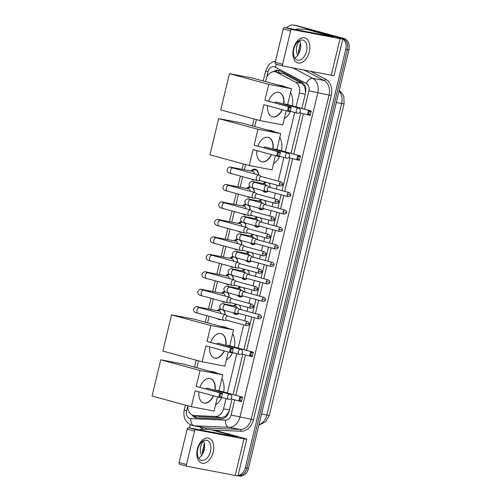 <?xml version="1.0" encoding="UTF-8"?>
<svg xmlns="http://www.w3.org/2000/svg" width="501" height="501" viewBox="0 0 501 501"><rect width="100%" height="100%" fill="white"/><g stroke="black" fill="none" stroke-linecap="round" stroke-linejoin="round"><path stroke-width="0.75" d="M239.278 305.103A5.192 4.064 100.8 0 1 240.668 309.58M238.714 313.463A5.192 4.064 100.8 0 1 235.633 314.396A5.192 4.064 100.8 0 1 235.389 314.34A5.192 4.064 100.8 0 1 233.347 312.799M243.473 287.643A5.192 4.064 100.8 0 1 244.864 292.127M242.904 296.003A5.192 4.064 100.8 0 1 239.822 296.936A5.192 4.064 100.8 0 1 239.584 296.88A5.192 4.064 100.8 0 1 237.543 295.339M247.663 270.183A5.192 4.064 100.8 0 1 249.053 274.667M247.093 278.55A5.192 4.064 100.8 0 1 244.018 279.477A5.192 4.064 100.8 0 1 243.774 279.42A5.192 4.064 100.8 0 1 241.732 277.886M251.853 252.723A5.192 4.064 100.8 0 1 253.243 257.207M251.289 261.09A5.192 4.064 100.8 0 1 248.208 262.023A5.192 4.064 100.8 0 1 247.964 261.967A5.192 4.064 100.8 0 1 245.922 260.426M256.049 235.27A5.192 4.064 100.8 0 1 257.433 239.747M255.479 243.63A5.192 4.064 100.8 0 1 252.398 244.563A5.192 4.064 100.8 0 1 252.16 244.507A5.192 4.064 100.8 0 1 250.112 242.966M260.238 217.81A5.192 4.064 100.8 0 1 261.628 222.294M259.668 226.17A5.192 4.064 100.8 0 1 256.593 227.103A5.192 4.064 100.8 0 1 256.349 227.047A5.192 4.064 100.8 0 1 254.308 225.513M264.428 200.35A5.192 4.064 100.8 0 1 265.818 204.834M263.858 208.717A5.192 4.064 100.8 0 1 260.783 209.643A5.192 4.064 100.8 0 1 260.539 209.587A5.192 4.064 100.8 0 1 258.497 208.053M268.617 182.896A5.192 4.064 100.8 0 1 270.008 187.374M268.054 191.257A5.192 4.064 100.8 0 1 264.973 192.19A5.192 4.064 100.8 0 1 264.728 192.133A5.192 4.064 100.8 0 1 262.687 190.593M223.803 310.2A5.517 4.327 100.8 0 1 224.88 314.572M221.091 319.594A5.517 4.327 100.8 0 1 219.532 319.657A5.517 4.327 100.8 0 1 219.275 319.594A5.517 4.327 100.8 0 1 217.678 318.661M227.993 292.747A5.517 4.327 100.8 0 1 229.076 297.112M225.287 302.134A5.517 4.327 100.8 0 1 223.722 302.197A5.517 4.327 100.8 0 1 223.465 302.134A5.517 4.327 100.8 0 1 221.868 301.201M232.188 275.287A5.517 4.327 100.8 0 1 233.266 279.658M229.477 284.674A5.517 4.327 100.8 0 1 227.911 284.737A5.517 4.327 100.8 0 1 227.654 284.681A5.517 4.327 100.8 0 1 226.057 283.748M236.378 257.827A5.517 4.327 100.8 0 1 237.455 262.198M233.666 267.215A5.517 4.327 100.8 0 1 232.101 267.277A5.517 4.327 100.8 0 1 231.844 267.221A5.517 4.327 100.8 0 1 230.247 266.288M240.568 240.374A5.517 4.327 100.8 0 1 241.645 244.738M237.856 249.761A5.517 4.327 100.8 0 1 236.297 249.824A5.517 4.327 100.8 0 1 236.04 249.761A5.517 4.327 100.8 0 1 234.443 248.828M244.757 222.914A5.517 4.327 100.8 0 1 245.841 227.279M242.052 232.301A5.517 4.327 100.8 0 1 240.486 232.364A5.517 4.327 100.8 0 1 240.23 232.307A5.517 4.327 100.8 0 1 238.633 231.368M248.953 205.454A5.517 4.327 100.8 0 1 250.03 209.825M246.241 214.841A5.517 4.327 100.8 0 1 244.676 214.904A5.517 4.327 100.8 0 1 244.419 214.848A5.517 4.327 100.8 0 1 242.822 213.914M253.143 187.994A5.517 4.327 100.8 0 1 254.22 192.365M250.431 197.381A5.517 4.327 100.8 0 1 248.872 197.45A5.517 4.327 100.8 0 1 248.609 197.388A5.517 4.327 100.8 0 1 247.018 196.455M251.026 171.016A5.517 4.327 100.8 0 1 255.122 169.144A5.517 4.327 100.8 0 1 255.378 169.2A5.517 4.327 100.8 0 1 258.416 174.905M254.627 179.928A5.517 4.327 100.8 0 1 253.061 179.991A5.517 4.327 100.8 0 1 252.805 179.928A5.517 4.327 100.8 0 1 251.208 178.995M305.572 92.704L304.846 86.898L301.934 83.379L283.359 73.591L275.231 71.775A9.732 7.628 -79.2 0 0 266.05 79.327L265.499 81.607M296.053 106.87L299.354 93.123A9.732 7.628 -79.2 0 0 295.502 82.158L276.928 72.369A9.732 7.628 -79.2 0 0 275.682 71.881A9.732 7.628 -79.2 0 0 275.231 71.775M187.825 405.772A9.732 7.628 -79.2 0 0 193.674 415.461L200.97 416.782L221.68 417.684L225.801 416.131L229.07 411.384M196.906 417.878A9.732 7.628 100.8 0 1 193.655 415.461A9.732 7.628 -79.2 0 0 194.532 415.561L215.248 416.463A9.732 7.628 -79.2 0 0 223.565 408.803L226.014 398.614M227.36 393.003L236.804 353.675M238.15 348.07L243.711 324.905M244.695 320.803L245.991 315.398M246.974 311.296L247.901 307.445M248.884 303.343L250.181 297.945M251.17 293.843L252.091 289.985M253.08 285.883L254.376 280.485M255.36 276.383L256.287 272.531M257.27 268.43L258.566 263.025M259.549 258.923L260.476 255.072M261.459 250.97L262.756 245.565M263.745 241.463L264.666 237.612M265.649 233.51L266.952 228.112M267.935 224.01L268.855 220.152M269.845 216.056L271.141 210.652M272.124 206.55L273.051 202.698M274.034 198.596L275.331 193.192M276.314 189.09L277.241 185.238M278.224 181.137L283.923 157.414M285.269 151.809L294.707 112.474M256.38 119.595L254.715 126.54M245.59 164.535L244.338 169.745M242.678 176.678L240.148 187.199M238.482 194.131L235.958 204.659M234.293 211.591L231.769 222.118M230.103 229.051L227.573 239.578M225.913 246.511L223.383 257.032M221.718 263.964L219.194 274.492M217.528 281.424L215.004 291.951M213.338 298.884L210.808 309.411M209.149 316.344L207.596 322.801M198.471 360.795L196.805 367.74M263.182 183.598A5.192 4.064 100.8 0 1 265.486 182.038M258.992 201.051A5.192 4.064 100.8 0 1 261.29 199.498M254.802 218.511A5.192 4.064 100.8 0 1 257.101 216.958M250.606 235.971A5.192 4.064 100.8 0 1 252.911 234.412M246.417 253.425A5.192 4.064 100.8 0 1 248.715 251.871M242.227 270.884A5.192 4.064 100.8 0 1 244.526 269.331M238.038 288.344A5.192 4.064 100.8 0 1 240.336 286.791M233.842 305.804A5.192 4.064 100.8 0 1 236.146 304.245M246.836 188.47A5.517 4.327 100.8 0 1 249.811 186.572M242.647 205.93A5.517 4.327 100.8 0 1 245.622 204.032M238.451 223.39A5.517 4.327 100.8 0 1 241.432 221.492M234.261 240.843A5.517 4.327 100.8 0 1 237.236 238.952M230.072 258.303A5.517 4.327 100.8 0 1 233.046 256.406M225.882 275.763A5.517 4.327 100.8 0 1 228.857 273.865M221.686 293.223A5.517 4.327 100.8 0 1 224.661 291.325M217.497 310.676A5.517 4.327 100.8 0 1 220.471 308.779M286.704 27.918A9.732 7.628 100.8 0 1 293.58 25.05A9.732 7.628 100.8 0 1 294.037 25.156L340.686 37.844A9.732 7.628 100.8 0 1 345.784 49.305L245.315 467.796L246.899 468.097A9.732 7.628 100.8 0 1 238.019 475.7A9.732 7.628 100.8 0 0 246.899 468.097L347.368 49.605L246.899 468.097L248.477 468.397A9.732 7.628 100.8 0 1 239.296 475.95L238.013 475.706M340.686 37.844L342.271 38.145A9.732 7.628 100.8 0 1 347.368 49.605A9.732 7.628 100.8 0 0 342.271 38.145L295.621 25.457L343.855 38.445A9.732 7.628 100.8 0 1 348.953 49.906L248.477 468.397M293.58 25.05L295.164 25.351A9.732 7.628 100.8 0 1 295.621 25.457A9.732 7.628 100.8 0 0 295.164 25.351L296.749 25.651A9.732 7.628 100.8 0 1 297.199 25.758L343.855 38.445M301.802 108.435L305.478 93.123A9.732 7.628 -79.2 0 0 301.627 82.158L280.266 70.904A9.732 7.628 -79.2 0 0 279.019 70.409A9.732 7.628 -79.2 0 0 278.562 70.303A9.732 7.628 -79.2 0 0 273.177 71.737M275.149 71.756A9.732 7.628 100.8 0 1 279.345 70.509M189.491 427.917L190.255 424.742M245.315 467.796A9.732 7.628 100.8 0 1 238.088 475.399M191.802 414.765A9.732 7.628 -79.2 0 0 196.104 417.784A9.732 7.628 -79.2 0 0 196.962 417.884L220.778 418.917A9.732 7.628 -79.2 0 0 229.101 411.258L232.001 399.184M233.109 394.569L242.785 354.251M243.893 349.629L251.74 316.964M252.723 312.862L255.93 299.504M256.913 295.402L260.119 282.044M261.109 277.949L264.315 264.591M265.298 260.489L268.505 247.131M269.488 243.029L272.694 229.671M273.678 225.569L276.884 212.217M277.873 208.115L281.08 194.757M282.063 190.656L289.904 157.984M291.012 153.369L300.694 113.051M297.675 55.335A11.354 8.893 100.8 0 1 299.56 40.763M300.431 42.992L298.371 53.375L298.59 53.976M300.45 43.073L298.383 52.029L298.759 53.676M293.442 48.916A12.97 8.041 -74.8 0 1 304.383 37.813A12.97 8.041 -74.8 0 1 309.274 51.922A12.97 8.041 -74.8 0 1 298.333 63.026A12.97 8.041 -74.8 0 1 293.442 48.916M306.556 51.315A10.377 6.432 105.2 0 0 302.948 40.099A10.377 6.432 105.2 0 0 293.887 48.91A10.377 6.432 105.2 0 0 297.5 60.126A10.377 6.432 105.2 0 0 306.556 51.315M299.46 40.6A10.377 6.432 -74.8 0 1 300.324 49.618A10.377 6.432 -74.8 0 1 294.751 57.922M312.33 30.48A1.622 1.271 100.8 0 1 312.405 30.492A1.622 1.271 100.8 0 1 312.48 30.511L338.156 37.494A12.97 0.495 -166.5 0 1 342.853 39.015A12.97 0.495 -166.5 0 1 340.06 38.658L291.97 29.528A1.622 1.008 105.2 0 0 290.605 30.912L283.234 28.908A1.622 1.008 -74.8 0 1 284.606 27.524L333.397 36.748L306.543 29.384A1.622 1.271 -79.2 0 0 306.468 29.365A1.622 1.271 -79.2 0 0 306.324 29.346L297.149 28.952A1.622 1.271 -79.2 0 0 295.985 29.684M342.853 39.015L334.079 75.57A12.97 0.495 -166.5 0 1 331.286 75.219L283.197 66.082A1.622 1.008 105.2 0 1 283.146 66.069A1.622 1.008 105.2 0 1 282.583 64.316L290.605 30.912M283.103 66.057L275.826 64.078A1.622 1.008 -74.8 0 1 275.782 64.065A1.622 1.008 -74.8 0 1 275.218 62.312L283.234 28.908M201.596 455.547A11.354 8.893 100.8 0 1 203.475 440.974M204.352 443.203L202.504 454.188M204.37 443.291L202.298 452.246L202.673 453.887M277.297 84.813L281.95 85.696A17.836 13.978 100.8 0 1 282.783 85.89A17.836 13.978 100.8 0 1 285.539 87.055M290.58 92.472A17.836 13.978 100.8 0 1 292.346 105.861M290.549 111.341A17.836 13.978 100.8 0 1 284.267 118.762M282.257 109.681A12.65 7.841 -74.8 0 1 272.438 116.839A12.65 7.841 -74.8 0 1 267.603 105.698M263.852 104.678L287.424 111.09L288.482 106.675L264.91 100.263L268.73 84.35L229.445 73.666L220.747 109.901L260.032 120.591L263.852 104.678M288.463 110.665L290.323 111.022L290.073 111.591L287.424 111.09L288.463 110.665L289.215 107.515L288.482 106.675L291.131 107.183L264.91 100.263M268.668 101.07A12.65 7.841 -74.8 0 1 279.082 92.428A12.65 7.841 -74.8 0 1 283.848 104.145M260.032 120.591L282.789 124.912L286.19 110.752M268.73 84.35L291.488 88.677L287.668 104.59L285.019 104.083L284.931 104.44M291.488 88.677L252.203 77.987L229.445 73.666M289.215 107.515L291.081 107.872L291.131 107.183M290.323 111.022L291.081 107.872M287.668 104.59L311.24 111.003L310.182 115.412L299.435 112.706M285.019 104.083L311.24 111.003M310.432 114.842L308.566 114.485L307.533 114.911L308.591 110.496L309.324 111.335L308.566 114.485M311.184 111.692L309.324 111.335M297.256 113.163A2.593 1.609 -74.8 0 1 297.181 113.145A2.593 1.609 -74.8 0 1 296.279 110.345A2.593 1.609 -74.8 0 1 298.464 108.122A2.593 1.609 -74.8 0 1 298.54 108.141L276.195 102.06A2.593 1.609 105.2 0 0 276.12 102.047A2.593 1.609 105.2 0 0 274.698 102.711M282.007 109.619A12.65 7.841 -74.8 0 1 272.563 116.858A12.65 7.841 -74.8 0 1 272.319 116.802M278.957 92.397A12.65 7.841 -74.8 0 1 283.604 104.076M266.507 129.753L271.16 130.636A17.836 13.978 100.8 0 1 271.993 130.824A17.836 13.978 100.8 0 1 274.755 131.995M279.79 137.406A17.836 13.978 100.8 0 1 281.562 150.801M279.758 156.281A17.836 13.978 100.8 0 1 273.477 163.695M271.467 154.621A12.65 7.841 -74.8 0 1 261.654 161.773A12.65 7.841 -74.8 0 1 256.813 150.632M253.061 149.611L276.633 156.024L277.692 151.615L254.12 145.202L257.94 129.289L218.655 118.599L209.957 154.84L249.241 165.53L253.061 149.611M277.673 155.604L279.533 155.961L279.289 156.531L276.633 156.024L277.673 155.604L278.431 152.454L277.692 151.615L280.347 152.116L254.12 145.202M257.877 146.004A12.65 7.841 -74.8 0 1 268.292 137.368A12.65 7.841 -74.8 0 1 273.058 149.079M249.241 165.53L271.999 169.852L275.4 155.692M257.94 129.289L280.704 133.61L276.884 149.523L274.229 149.022L274.147 149.373M280.704 133.61L241.413 122.927L218.655 118.599M278.431 152.454L280.291 152.805L280.347 152.116M279.533 155.961L280.291 152.805M276.884 149.523L300.456 155.936L299.391 160.351L288.645 157.646M274.229 149.022L300.456 155.936M299.642 159.775L297.782 159.424L296.742 159.844L297.801 155.435L298.54 156.274L297.782 159.424M300.4 156.625L298.54 156.274M286.466 158.103A2.593 1.609 -74.8 0 1 286.39 158.084A2.593 1.609 -74.8 0 1 285.489 155.279A2.593 1.609 -74.8 0 1 287.674 153.062A2.593 1.609 -74.8 0 1 287.749 153.081L265.405 147A2.593 1.609 105.2 0 0 265.33 146.981A2.593 1.609 105.2 0 0 263.908 147.645M271.223 154.552A12.65 7.841 -74.8 0 1 261.779 161.792A12.65 7.841 -74.8 0 1 261.528 161.742M268.167 137.33A12.65 7.841 -74.8 0 1 272.813 149.016M219.388 326.013L224.041 326.896A17.836 13.978 100.8 0 1 224.874 327.09A17.836 13.978 100.8 0 1 227.636 328.255M232.671 333.672A17.836 13.978 100.8 0 1 234.443 347.061M232.639 352.541A17.836 13.978 100.8 0 1 226.358 359.962M224.348 350.882A12.65 7.841 -74.8 0 1 214.534 358.033A12.65 7.841 -74.8 0 1 209.694 346.899M205.942 345.878L229.514 352.291L230.573 347.876L207.001 341.463L210.827 325.55L171.536 314.86L162.838 351.101L202.122 361.791L205.942 345.878M230.554 351.865L232.414 352.222L232.17 352.792L229.514 352.291L230.554 351.865L231.312 348.715L230.573 347.876L233.228 348.383L207.001 341.463M210.758 342.271A12.65 7.841 -74.8 0 1 221.173 333.628A12.65 7.841 -74.8 0 1 225.938 345.346M202.122 361.791L224.886 366.112L228.281 351.952M210.827 325.55L233.585 329.871L229.765 345.79L227.11 345.283L227.028 345.64M233.585 329.871L194.3 319.187L171.536 314.86M231.312 348.715L233.172 349.072L233.228 348.383M232.414 352.222L233.172 349.072M229.765 345.79L253.337 352.197L252.279 356.612L241.526 353.906M227.11 345.283L253.337 352.197M252.523 356.042L250.663 355.685L249.623 356.111L250.682 351.696L251.421 352.535L250.663 355.685M253.281 352.886L251.421 352.535M239.346 354.364A2.593 1.609 -74.8 0 1 239.271 354.345A2.593 1.609 -74.8 0 1 238.37 351.545A2.593 1.609 -74.8 0 1 240.555 349.322A2.593 1.609 -74.8 0 1 240.63 349.341L218.292 343.26A2.593 1.609 105.2 0 0 218.211 343.241A2.593 1.609 105.2 0 0 216.789 343.911M224.104 350.813A12.65 7.841 -74.8 0 1 214.66 358.052A12.65 7.841 -74.8 0 1 214.409 358.002M221.054 333.597A12.65 7.841 -74.8 0 1 225.694 345.277M208.604 370.947L213.257 371.836A17.836 13.978 100.8 0 1 214.09 372.024A17.836 13.978 100.8 0 1 216.845 373.195M221.887 378.606A17.836 13.978 100.8 0 1 223.653 391.995M221.849 397.481A17.836 13.978 100.8 0 1 215.574 404.896M213.558 395.821A12.65 7.841 -74.8 0 1 203.744 402.973A12.65 7.841 -74.8 0 1 198.91 391.832M195.158 390.811L218.73 397.224L219.789 392.815L196.217 386.403L200.037 370.49L160.752 359.799L152.047 396.04L191.338 406.724L195.158 390.811M219.764 396.805L221.624 397.155L221.379 397.731L218.73 397.224L219.764 396.805L220.521 393.654L219.789 392.815L222.438 393.316L196.217 386.403M199.974 387.204A12.65 7.841 -74.8 0 1 210.389 378.562A12.65 7.841 -74.8 0 1 215.154 390.279M191.338 406.724L214.096 411.052L217.497 396.892M200.037 370.49L222.795 374.811L218.975 390.724L216.326 390.223L216.238 390.573M222.795 374.811L183.51 364.121L160.752 359.799M220.521 393.654L222.381 394.005L222.438 393.316M221.624 397.155L222.381 394.005M218.975 390.724L242.547 397.136L241.488 401.552L230.736 398.84M216.326 390.223L242.547 397.136M241.732 400.975L239.873 400.625L238.833 401.044L239.898 396.635L240.63 397.475L239.873 400.625M242.49 397.825L240.63 397.475M228.556 399.303A2.593 1.609 -74.8 0 1 228.481 399.284A2.593 1.609 -74.8 0 1 227.579 396.479A2.593 1.609 -74.8 0 1 229.771 394.262A2.593 1.609 -74.8 0 1 229.846 394.274L207.502 388.2A2.593 1.609 105.2 0 0 207.427 388.181A2.593 1.609 105.2 0 0 205.999 388.845M213.313 395.752A12.65 7.841 -74.8 0 1 203.869 402.992A12.65 7.841 -74.8 0 1 203.625 402.942M210.263 378.531A12.65 7.841 -74.8 0 1 214.904 390.216M258.303 174.88A4.866 3.814 -79.2 0 0 255.623 169.914A4.866 3.814 -79.2 0 0 255.397 169.864A4.866 3.814 -79.2 0 0 252.83 170.484L251.859 171.173M254.42 173.822A2.918 2.286 -79.2 0 0 252.792 171.355A2.918 2.286 -79.2 0 0 252.654 171.323A2.918 2.286 -79.2 0 0 252.517 171.304M261.34 176.546L259.299 175.206A2.918 1.81 105.2 0 0 258.967 175.056A2.918 1.81 105.2 0 0 258.885 175.037A2.918 1.81 105.2 0 0 256.424 177.536A2.918 1.81 105.2 0 0 257.439 180.692A2.918 1.81 105.2 0 0 257.52 180.711A2.918 1.81 105.2 0 0 257.796 180.729L260.232 180.61M261.447 176.615A2.11 1.309 105.2 0 0 261.209 176.509A2.11 1.309 105.2 0 0 261.153 176.496A2.11 1.309 105.2 0 0 259.374 178.3A2.11 1.309 105.2 0 0 260.107 180.579A2.11 1.309 105.2 0 0 260.169 180.592M250.869 187.274A4.866 3.814 -79.2 0 0 248.634 187.944L247.669 188.626M250.231 191.282A2.918 2.286 -79.2 0 0 248.602 188.814A2.918 2.286 -79.2 0 0 248.465 188.783A2.918 2.286 -79.2 0 0 248.327 188.758M257.145 194L255.109 192.666A2.918 1.81 105.2 0 0 254.777 192.516A2.918 1.81 105.2 0 0 254.69 192.497A2.918 1.81 105.2 0 0 252.228 194.995A2.918 1.81 105.2 0 0 253.243 198.152A2.918 1.81 105.2 0 0 253.331 198.171A2.918 1.81 105.2 0 0 253.606 198.189L256.042 198.07M257.257 194.075A2.11 1.309 105.2 0 0 257.019 193.968A2.11 1.309 105.2 0 0 256.957 193.956A2.11 1.309 105.2 0 0 255.178 195.759A2.11 1.309 105.2 0 0 255.911 198.033A2.11 1.309 105.2 0 0 255.973 198.052M254.113 192.334A4.866 3.814 -79.2 0 0 252.279 187.75M246.674 204.734A4.866 3.814 -79.2 0 0 244.444 205.404L243.473 206.086M246.041 208.735A2.918 2.286 -79.2 0 0 244.407 206.268A2.918 2.286 -79.2 0 0 244.275 206.237A2.918 2.286 -79.2 0 0 244.137 206.218M252.955 211.46L250.913 210.126A2.918 1.81 105.2 0 0 250.588 209.975A2.918 1.81 105.2 0 0 250.5 209.957A2.918 1.81 105.2 0 0 248.039 212.455A2.918 1.81 105.2 0 0 249.053 215.605A2.918 1.81 105.2 0 0 249.141 215.63A2.918 1.81 105.2 0 0 249.417 215.649L251.846 215.53M253.068 211.535A2.11 1.309 105.2 0 0 252.83 211.422A2.11 1.309 105.2 0 0 252.767 211.409A2.11 1.309 105.2 0 0 250.988 213.213A2.11 1.309 105.2 0 0 251.721 215.493A2.11 1.309 105.2 0 0 251.784 215.505M249.918 209.794A4.866 3.814 -79.2 0 0 248.089 205.21M242.484 222.194A4.866 3.814 -79.2 0 0 240.255 222.857L239.284 223.546M241.845 226.195A2.918 2.286 -79.2 0 0 240.217 223.728A2.918 2.286 -79.2 0 0 240.079 223.696A2.918 2.286 -79.2 0 0 239.941 223.678M248.765 228.919L246.724 227.579A2.918 1.81 105.2 0 0 246.398 227.435A2.918 1.81 105.2 0 0 246.31 227.41A2.918 1.81 105.2 0 0 243.849 229.909A2.918 1.81 105.2 0 0 244.864 233.065A2.918 1.81 105.2 0 0 244.945 233.084A2.918 1.81 105.2 0 0 245.221 233.103L247.657 232.984M248.878 228.988A2.11 1.309 105.2 0 0 248.64 228.882A2.11 1.309 105.2 0 0 248.577 228.869A2.11 1.309 105.2 0 0 246.799 230.673A2.11 1.309 105.2 0 0 247.532 232.952A2.11 1.309 105.2 0 0 247.594 232.965M245.728 227.254A4.866 3.814 -79.2 0 0 243.899 222.669M238.294 239.653A4.866 3.814 -79.2 0 0 236.065 240.317L235.094 241.006M237.656 243.655A2.918 2.286 -79.2 0 0 236.027 241.188A2.918 2.286 -79.2 0 0 235.89 241.156A2.918 2.286 -79.2 0 0 235.752 241.138M244.569 246.373L242.534 245.039A2.918 1.81 105.2 0 0 242.202 244.889A2.918 1.81 105.2 0 0 242.121 244.87A2.918 1.81 105.2 0 0 239.653 247.369A2.918 1.81 105.2 0 0 240.674 250.525A2.918 1.81 105.2 0 0 240.756 250.544A2.918 1.81 105.2 0 0 241.031 250.563L243.467 250.444M244.682 246.448A2.11 1.309 105.2 0 0 244.444 246.342A2.11 1.309 105.2 0 0 244.388 246.329A2.11 1.309 105.2 0 0 242.609 248.133A2.11 1.309 105.2 0 0 243.342 250.412A2.11 1.309 105.2 0 0 243.398 250.425M241.538 244.707A4.866 3.814 -79.2 0 0 239.703 240.123M234.105 257.107A4.866 3.814 -79.2 0 0 231.869 257.777L230.898 258.46M233.466 261.115A2.918 2.286 -79.2 0 0 231.838 258.648A2.918 2.286 -79.2 0 0 231.7 258.616A2.918 2.286 -79.2 0 0 231.562 258.591M240.38 263.833L238.344 262.499A2.918 1.81 105.2 0 0 238.013 262.349A2.918 1.81 105.2 0 0 237.925 262.33A2.918 1.81 105.2 0 0 235.464 264.829A2.918 1.81 105.2 0 0 236.478 267.985A2.918 1.81 105.2 0 0 236.566 268.004A2.918 1.81 105.2 0 0 236.841 268.022L239.271 267.903M240.493 263.908A2.11 1.309 105.2 0 0 240.255 263.802A2.11 1.309 105.2 0 0 240.192 263.783A2.11 1.309 105.2 0 0 238.413 265.586A2.11 1.309 105.2 0 0 239.146 267.866A2.11 1.309 105.2 0 0 239.209 267.885M237.349 262.167A4.866 3.814 -79.2 0 0 235.514 257.583M229.909 274.567A4.866 3.814 -79.2 0 0 227.679 275.231L226.709 275.919M229.276 278.569A2.918 2.286 -79.2 0 0 227.642 276.101A2.918 2.286 -79.2 0 0 227.51 276.07A2.918 2.286 -79.2 0 0 227.373 276.051M236.19 281.293L234.149 279.959A2.918 1.81 105.2 0 0 233.823 279.808A2.918 1.81 105.2 0 0 233.735 279.79A2.918 1.81 105.2 0 0 231.274 282.282A2.918 1.81 105.2 0 0 232.289 285.438A2.918 1.81 105.2 0 0 232.376 285.457A2.918 1.81 105.2 0 0 232.652 285.476L235.082 285.357M236.303 281.368A2.11 1.309 105.2 0 0 236.065 281.255A2.11 1.309 105.2 0 0 236.002 281.243A2.11 1.309 105.2 0 0 234.224 283.046A2.11 1.309 105.2 0 0 234.956 285.326A2.11 1.309 105.2 0 0 235.019 285.338M233.153 279.627A4.866 3.814 -79.2 0 0 231.324 275.043M225.719 292.027A4.866 3.814 -79.2 0 0 223.49 292.69L222.519 293.379M225.081 296.028A2.918 2.286 -79.2 0 0 223.452 293.561A2.918 2.286 -79.2 0 0 223.314 293.53A2.918 2.286 -79.2 0 0 223.177 293.511M232.001 298.753L229.959 297.412A2.918 1.81 105.2 0 0 229.627 297.268A2.918 1.81 105.2 0 0 229.546 297.243A2.918 1.81 105.2 0 0 227.085 299.742A2.918 1.81 105.2 0 0 228.099 302.898A2.918 1.81 105.2 0 0 228.18 302.917A2.918 1.81 105.2 0 0 228.456 302.936L230.892 302.817M232.113 298.821A2.11 1.309 105.2 0 0 231.875 298.715A2.11 1.309 105.2 0 0 231.813 298.702A2.11 1.309 105.2 0 0 230.034 300.506A2.11 1.309 105.2 0 0 230.767 302.786A2.11 1.309 105.2 0 0 230.829 302.798M228.963 297.087A4.866 3.814 -79.2 0 0 227.135 292.503M221.53 309.48A4.866 3.814 -79.2 0 0 219.3 310.15L218.33 310.839M220.891 313.488A2.918 2.286 -79.2 0 0 219.263 311.021A2.918 2.286 -79.2 0 0 219.125 310.989A2.918 2.286 -79.2 0 0 218.987 310.964M227.805 316.206L225.769 314.872A2.918 1.81 105.2 0 0 225.437 314.722A2.918 1.81 105.2 0 0 225.356 314.703A2.918 1.81 105.2 0 0 222.889 317.202A2.918 1.81 105.2 0 0 223.903 320.358A2.918 1.81 105.2 0 0 223.991 320.377A2.918 1.81 105.2 0 0 224.266 320.396L226.702 320.277M227.917 316.281A2.11 1.309 105.2 0 0 227.679 316.175A2.11 1.309 105.2 0 0 227.617 316.162A2.11 1.309 105.2 0 0 225.838 317.966A2.11 1.309 105.2 0 0 226.577 320.239A2.11 1.309 105.2 0 0 226.634 320.258M224.774 314.54A4.866 3.814 -79.2 0 0 222.939 309.956M266.57 182.333A4.866 3.814 -79.2 0 0 264.678 183.009L263.708 183.692M263.576 190.837A4.866 3.814 -79.2 0 0 265.204 191.889A4.866 3.814 -79.2 0 0 265.43 191.946A4.866 3.814 -79.2 0 0 267.853 191.42M266.137 185.483A2.918 2.286 -79.2 0 0 264.641 183.88A2.918 2.286 -79.2 0 0 264.509 183.848A2.918 2.286 -79.2 0 0 264.371 183.823M269.294 187.18L267.258 185.846A2.918 1.81 105.2 0 0 266.927 185.696A2.918 1.81 105.2 0 0 266.839 185.677A2.918 1.81 105.2 0 0 264.378 188.176A2.918 1.81 105.2 0 0 265.392 191.332A2.918 1.81 105.2 0 0 265.48 191.351A2.918 1.81 105.2 0 0 265.755 191.369L268.192 191.25M269.406 187.255A2.11 1.309 105.2 0 0 269.169 187.149A2.11 1.309 105.2 0 0 269.106 187.136A2.11 1.309 105.2 0 0 267.327 188.94A2.11 1.309 105.2 0 0 268.06 191.213A2.11 1.309 105.2 0 0 268.123 191.232M269.306 183.767A4.866 3.814 -79.2 0 0 268.311 182.809M262.374 199.793A4.866 3.814 -79.2 0 0 260.489 200.469L259.518 201.151M259.386 208.297A4.866 3.814 -79.2 0 0 261.008 209.349A4.866 3.814 -79.2 0 0 261.24 209.399A4.866 3.814 -79.2 0 0 263.664 208.873M261.942 202.943A2.918 2.286 -79.2 0 0 260.451 201.333A2.918 2.286 -79.2 0 0 260.313 201.302A2.918 2.286 -79.2 0 0 260.176 201.283M265.104 204.64L263.069 203.306A2.918 1.81 105.2 0 0 262.737 203.155A2.918 1.81 105.2 0 0 262.649 203.137A2.918 1.81 105.2 0 0 260.188 205.635A2.918 1.81 105.2 0 0 261.203 208.785A2.918 1.81 105.2 0 0 261.29 208.811A2.918 1.81 105.2 0 0 261.566 208.829L263.996 208.71M265.217 204.715A2.11 1.309 105.2 0 0 264.979 204.608A2.11 1.309 105.2 0 0 264.916 204.59A2.11 1.309 105.2 0 0 263.138 206.393A2.11 1.309 105.2 0 0 263.87 208.673A2.11 1.309 105.2 0 0 263.933 208.685M265.117 201.22A4.866 3.814 -79.2 0 0 264.121 200.268M258.184 217.252A4.866 3.814 -79.2 0 0 256.299 217.922L255.328 218.611M255.197 225.751A4.866 3.814 -79.2 0 0 256.819 226.809A4.866 3.814 -79.2 0 0 257.044 226.859A4.866 3.814 -79.2 0 0 259.474 226.333M257.752 220.396A2.918 2.286 -79.2 0 0 256.261 218.793A2.918 2.286 -79.2 0 0 256.124 218.762A2.918 2.286 -79.2 0 0 255.986 218.743M260.915 222.1L258.873 220.766A2.918 1.81 105.2 0 0 258.547 220.615A2.918 1.81 105.2 0 0 258.46 220.597A2.918 1.81 105.2 0 0 255.998 223.089A2.918 1.81 105.2 0 0 257.013 226.245A2.918 1.81 105.2 0 0 257.094 226.264A2.918 1.81 105.2 0 0 257.37 226.283L259.806 226.164M261.027 222.175A2.11 1.309 105.2 0 0 260.789 222.062A2.11 1.309 105.2 0 0 260.727 222.049A2.11 1.309 105.2 0 0 258.948 223.853A2.11 1.309 105.2 0 0 259.681 226.133A2.11 1.309 105.2 0 0 259.743 226.145M260.927 218.68A4.866 3.814 -79.2 0 0 259.931 217.728M253.994 234.712A4.866 3.814 -79.2 0 0 252.103 235.382L251.133 236.071M251.007 243.21A4.866 3.814 -79.2 0 0 252.629 244.269A4.866 3.814 -79.2 0 0 252.855 244.319A4.866 3.814 -79.2 0 0 255.278 243.793M253.562 237.856A2.918 2.286 -79.2 0 0 252.072 236.253A2.918 2.286 -79.2 0 0 251.934 236.221A2.918 2.286 -79.2 0 0 251.796 236.203M256.719 239.553L254.683 238.219A2.918 1.81 105.2 0 0 254.351 238.069A2.918 1.81 105.2 0 0 254.27 238.05A2.918 1.81 105.2 0 0 251.809 240.549A2.918 1.81 105.2 0 0 252.823 243.705A2.918 1.81 105.2 0 0 252.905 243.724A2.918 1.81 105.2 0 0 253.18 243.743L255.616 243.624M256.831 239.628A2.11 1.309 105.2 0 0 256.593 239.522A2.11 1.309 105.2 0 0 256.537 239.509A2.11 1.309 105.2 0 0 254.758 241.313A2.11 1.309 105.2 0 0 255.491 243.592A2.11 1.309 105.2 0 0 255.548 243.605M256.731 236.14A4.866 3.814 -79.2 0 0 255.735 235.182M249.805 252.166A4.866 3.814 -79.2 0 0 247.914 252.842L246.943 253.525M246.811 260.67A4.866 3.814 -79.2 0 0 248.44 261.722A4.866 3.814 -79.2 0 0 248.665 261.779A4.866 3.814 -79.2 0 0 251.089 261.253M249.373 255.316A2.918 2.286 -79.2 0 0 247.876 253.713A2.918 2.286 -79.2 0 0 247.745 253.681A2.918 2.286 -79.2 0 0 247.6 253.656M252.529 257.013L250.494 255.679A2.918 1.81 105.2 0 0 250.162 255.529A2.918 1.81 105.2 0 0 250.074 255.51A2.918 1.81 105.2 0 0 247.613 258.009A2.918 1.81 105.2 0 0 248.628 261.165A2.918 1.81 105.2 0 0 248.715 261.184A2.918 1.81 105.2 0 0 248.991 261.203L251.421 261.084M252.642 257.088A2.11 1.309 105.2 0 0 252.404 256.982A2.11 1.309 105.2 0 0 252.341 256.963A2.11 1.309 105.2 0 0 250.563 258.773A2.11 1.309 105.2 0 0 251.295 261.046A2.11 1.309 105.2 0 0 251.358 261.065M252.542 253.594A4.866 3.814 -79.2 0 0 251.546 252.642M245.609 269.626A4.866 3.814 -79.2 0 0 243.724 270.296L242.753 270.985M242.622 278.124A4.866 3.814 -79.2 0 0 244.244 279.182A4.866 3.814 -79.2 0 0 244.475 279.232A4.866 3.814 -79.2 0 0 246.899 278.706M245.177 272.769A2.918 2.286 -79.2 0 0 243.686 271.166A2.918 2.286 -79.2 0 0 243.549 271.135A2.918 2.286 -79.2 0 0 243.411 271.116M248.339 274.473L246.298 273.139A2.918 1.81 105.2 0 0 245.972 272.989A2.918 1.81 105.2 0 0 245.885 272.97A2.918 1.81 105.2 0 0 243.423 275.469A2.918 1.81 105.2 0 0 244.438 278.619A2.918 1.81 105.2 0 0 244.526 278.644A2.918 1.81 105.2 0 0 244.801 278.656L247.231 278.543M248.452 274.548A2.11 1.309 105.2 0 0 248.214 274.435A2.11 1.309 105.2 0 0 248.152 274.423A2.11 1.309 105.2 0 0 246.373 276.226A2.11 1.309 105.2 0 0 247.106 278.506A2.11 1.309 105.2 0 0 247.168 278.518M248.352 271.054A4.866 3.814 -79.2 0 0 247.356 270.102M241.419 287.086A4.866 3.814 -79.2 0 0 239.528 287.756L238.564 288.444M238.432 295.584A4.866 3.814 -79.2 0 0 240.054 296.642A4.866 3.814 -79.2 0 0 240.28 296.692A4.866 3.814 -79.2 0 0 242.703 296.166M240.987 290.229A2.918 2.286 -79.2 0 0 239.497 288.626A2.918 2.286 -79.2 0 0 239.359 288.595A2.918 2.286 -79.2 0 0 239.221 288.576M244.15 291.933L242.108 290.593A2.918 1.81 105.2 0 0 241.776 290.448A2.918 1.81 105.2 0 0 241.695 290.423A2.918 1.81 105.2 0 0 239.234 292.922A2.918 1.81 105.2 0 0 240.248 296.078A2.918 1.81 105.2 0 0 240.33 296.097A2.918 1.81 105.2 0 0 240.605 296.116L243.041 295.997M244.263 292.002A2.11 1.309 105.2 0 0 244.025 291.895A2.11 1.309 105.2 0 0 243.962 291.883A2.11 1.309 105.2 0 0 242.183 293.686A2.11 1.309 105.2 0 0 242.916 295.966A2.11 1.309 105.2 0 0 242.979 295.978M244.162 288.513A4.866 3.814 -79.2 0 0 243.167 287.561M237.23 304.539A4.866 3.814 -79.2 0 0 235.338 305.215L234.368 305.904M234.236 313.044A4.866 3.814 -79.2 0 0 235.865 314.096A4.866 3.814 -79.2 0 0 236.09 314.152A4.866 3.814 -79.2 0 0 238.514 313.626M236.798 307.689A2.918 2.286 -79.2 0 0 235.301 306.086A2.918 2.286 -79.2 0 0 235.169 306.055A2.918 2.286 -79.2 0 0 235.032 306.03M239.954 309.386L237.919 308.052A2.918 1.81 105.2 0 0 237.587 307.902A2.918 1.81 105.2 0 0 237.505 307.883A2.918 1.81 105.2 0 0 235.038 310.382A2.918 1.81 105.2 0 0 236.059 313.538A2.918 1.81 105.2 0 0 236.14 313.557A2.918 1.81 105.2 0 0 236.416 313.576L238.852 313.457M240.067 309.461A2.11 1.309 105.2 0 0 239.829 309.355A2.11 1.309 105.2 0 0 239.766 309.342A2.11 1.309 105.2 0 0 237.994 311.146A2.11 1.309 105.2 0 0 238.726 313.426A2.11 1.309 105.2 0 0 238.783 313.438M239.966 305.973A4.866 3.814 -79.2 0 0 238.971 305.015M197.356 449.128A12.97 8.041 -74.8 0 1 208.297 438.024A12.97 8.041 -74.8 0 1 213.188 452.134A12.97 8.041 -74.8 0 1 202.247 463.237A12.97 8.041 -74.8 0 1 197.356 449.128M210.47 451.526A10.377 6.432 105.2 0 0 206.863 440.31A10.377 6.432 105.2 0 0 197.807 449.121A10.377 6.432 105.2 0 0 201.415 460.338A10.377 6.432 105.2 0 0 210.47 451.526M203.381 440.817A10.377 6.432 -74.8 0 1 204.239 449.829A10.377 6.432 -74.8 0 1 198.665 458.139M216.25 430.691A1.622 1.271 100.8 0 1 216.326 430.703A1.622 1.271 100.8 0 1 216.401 430.722L242.077 437.705A12.97 0.495 -166.5 0 1 246.774 439.233A12.97 0.495 -166.5 0 1 243.981 438.876L195.885 429.739A1.622 1.008 105.2 0 0 194.52 431.123L187.155 429.119A1.622 1.008 -74.8 0 1 188.52 427.735L237.311 436.96L210.464 429.595A1.622 1.271 -79.2 0 0 210.389 429.576A1.622 1.271 -79.2 0 0 210.245 429.557L201.07 429.163A1.622 1.271 -79.2 0 0 199.899 429.896M246.774 439.233L237.994 475.787A12.97 0.495 -166.5 0 1 235.201 475.43L187.111 466.293A1.622 1.008 105.2 0 1 187.061 466.281A1.622 1.008 105.2 0 1 186.497 464.527L194.52 431.123M187.017 466.268L179.746 464.289A1.622 1.008 -74.8 0 1 179.696 464.277A1.622 1.008 -74.8 0 1 179.133 462.523L187.155 429.119M283.359 73.591L276.928 72.369M196.148 417.571A9.732 6.006 -87.5 0 1 195.853 415.874M304.846 86.898A9.732 5.874 -62.2 0 1 305.147 86.391M278.13 72.326A9.732 5.874 -62.2 0 1 279.389 70.522M225.857 416.926A9.732 6.006 -87.5 0 1 225.801 416.131M301.934 83.379L295.502 82.158M305.209 94.238L299.354 93.123M229.42 409.918L223.565 408.803M221.68 417.684L215.248 416.463M200.97 416.782L194.532 415.561M269.294 415.335A11.354 0.432 -166.5 0 1 266.851 415.022L341.638 103.519A11.354 0.432 13.5 0 0 344.081 103.832L269.294 415.335L265.618 421.779L258.86 425.161M258.961 424.742A12.97 10.164 -79.2 0 0 266.851 415.022L261.535 414.014M336.321 102.511L341.638 103.519A12.97 10.164 -79.2 0 0 339.089 90.969M297.199 25.758L294.037 25.156M348.953 49.906L345.784 49.305M304.502 109.168L308.904 90.838A6.488 5.085 -79.2 0 0 306.336 83.523L275.224 67.128A6.488 5.085 -79.2 0 0 274.391 66.802A6.488 5.085 -79.2 0 0 267.966 71.768L266.519 77.805M275.512 61.078L273.001 61.823L270.634 63.195L268.567 65.143L265.618 71.004L267.966 71.768M187.781 405.76L186.566 410.845A6.488 5.085 -79.2 0 0 189.96 418.485A6.488 5.085 -79.2 0 0 190.837 418.617L225.525 420.126A6.488 5.085 -79.2 0 0 231.074 415.022L234.7 399.923M292.972 67.936L312.637 78.3A12.97 10.164 100.8 0 1 317.772 92.923L239.941 417.108A12.97 10.164 100.8 0 1 228.844 427.315L194.156 425.812A12.97 10.164 100.8 0 1 193.01 425.675A12.97 10.164 100.8 0 1 192.409 425.537M185.408 405.115L184.211 410.081C182.915 417.64 185.583 422.781 192.215 425.493L204.295 427.823A12.97 10.164 -79.2 0 0 205.441 427.954L194.156 425.812A6.488 4.002 -87.5 0 1 190.837 418.617M310.589 71.286L325.493 79.139A14.592 11.435 100.8 0 1 331.274 95.585L253.443 419.775A14.592 11.435 100.8 0 1 240.956 431.255L212.793 430.033M203.757 429.276A14.592 11.435 100.8 0 1 200.137 427.027M306.336 83.523A6.488 3.92 -62.2 0 1 312.637 78.3L323.922 80.442L304.251 70.084M308.904 90.838L329.057 95.065A12.97 10.164 -79.2 0 0 323.922 80.442A1.622 0.977 117.8 0 0 325.493 79.139M225.525 420.126A6.488 4.002 -87.5 0 0 228.844 427.315L240.129 429.457A12.97 10.164 -79.2 0 0 251.226 419.249L329.057 95.065L331.274 95.585M206.28 429.388A1.622 1.002 92.5 0 0 205.441 427.954L240.129 429.457A1.622 1.002 92.5 0 1 240.956 431.255M231.074 415.022L253.443 419.775M235.808 395.302L245.49 354.984M246.598 350.368L254.439 317.697M255.422 313.595L258.629 300.243M259.618 296.141L262.825 282.783M263.808 278.681L267.014 265.323M267.997 261.221L271.204 247.863M272.187 243.762L275.393 230.41M276.383 226.308L279.589 212.95M280.573 208.848L283.779 195.49M284.762 191.388L292.609 158.723M293.718 154.108L303.393 113.783M184.211 410.081L186.566 410.845M275.224 67.128A6.488 3.92 -62.2 0 1 276.834 64.353M331.286 75.219L340.06 38.658M275.218 62.312L282.583 64.316M312.48 30.511L306.543 29.384M284.606 27.524L291.97 29.528M279.358 183.735L282.696 184.474C283.197 183.873 282.696 183.034 281.199 181.944A2.11 1.309 105.2 0 0 279.358 183.735A2.11 1.309 105.2 0 0 280.09 186.015L260.107 180.579M232.971 167.985A2.918 2.286 -79.2 0 0 232.051 167.415A2.918 2.286 -79.2 0 0 231.913 167.384L252.654 171.323M232.151 168.136L231.249 167.472L233.09 168.017A2.918 1.81 105.2 0 0 230.541 170.497A2.918 1.81 105.2 0 0 230.504 170.678A2.918 1.81 105.2 0 0 231.556 173.653L257.439 180.692M275.168 201.195L278.506 201.928C279.001 201.333 278.506 200.488 277.009 199.404A2.11 1.309 105.2 0 0 275.168 201.195A2.11 1.309 105.2 0 0 275.901 203.475L255.911 198.033M228.782 185.445A2.918 2.286 -79.2 0 0 227.861 184.875A2.918 2.286 -79.2 0 0 227.723 184.844L248.465 188.783M227.961 185.595L227.053 184.932L228.901 185.476A2.918 1.81 105.2 0 0 226.352 187.956A2.918 1.81 105.2 0 0 226.314 188.132A2.918 1.81 105.2 0 0 227.366 191.106L253.243 198.152M270.978 218.649L274.31 219.388C274.811 218.793 274.31 217.948 272.813 216.864A2.11 1.309 105.2 0 0 270.978 218.649A2.11 1.309 105.2 0 0 271.711 220.928L251.721 215.493M224.586 202.905A2.918 2.286 -79.2 0 0 223.671 202.329A2.918 2.286 -79.2 0 0 223.534 202.298L244.275 206.237M223.772 203.055L222.864 202.385L224.705 202.936A2.918 1.81 105.2 0 0 222.162 205.41A2.918 1.81 105.2 0 0 222.118 205.592A2.918 1.81 105.2 0 0 223.177 208.566L249.053 215.605M266.782 236.109L270.12 236.848C270.621 236.247 270.12 235.407 268.624 234.318A2.11 1.309 105.2 0 0 266.782 236.109A2.11 1.309 105.2 0 0 267.515 238.388L247.532 232.952M220.396 220.359A2.918 2.286 -79.2 0 0 219.476 219.789A2.918 2.286 -79.2 0 0 219.344 219.757L240.079 223.696M219.576 220.515L218.674 219.845L220.515 220.39A2.918 1.81 105.2 0 0 217.966 222.87A2.918 1.81 105.2 0 0 217.929 223.051A2.918 1.81 105.2 0 0 218.981 226.026L244.864 233.065M262.593 253.569L265.931 254.308C266.426 253.706 265.931 252.861 264.434 251.778A2.11 1.309 105.2 0 0 262.593 253.569A2.11 1.309 105.2 0 0 263.326 255.848L243.342 250.412M216.207 237.818A2.918 2.286 -79.2 0 0 215.286 237.249A2.918 2.286 -79.2 0 0 215.148 237.217L235.89 241.156M215.386 237.969L214.484 237.305L216.326 237.85A2.918 1.81 105.2 0 0 213.777 240.33A2.918 1.81 105.2 0 0 213.739 240.505A2.918 1.81 105.2 0 0 214.791 243.486L240.674 250.525M258.403 271.028L261.741 271.761C262.236 271.166 261.735 270.321 260.244 269.237A2.11 1.309 105.2 0 0 258.403 271.028A2.11 1.309 105.2 0 0 259.136 273.302L239.146 267.866M212.017 255.278A2.918 2.286 -79.2 0 0 211.096 254.702A2.918 2.286 -79.2 0 0 210.959 254.671L231.7 258.616M211.197 255.429L210.288 254.765L212.13 255.31A2.918 1.81 105.2 0 0 209.587 257.79A2.918 1.81 105.2 0 0 209.543 257.965A2.918 1.81 105.2 0 0 210.602 260.94L236.478 267.985M254.214 288.482L257.545 289.221C258.046 288.62 257.545 287.781 256.049 286.697A2.11 1.309 105.2 0 0 254.214 288.482A2.11 1.309 105.2 0 0 254.946 290.762L234.956 285.326M207.821 272.732A2.918 2.286 -79.2 0 0 206.9 272.162A2.918 2.286 -79.2 0 0 206.769 272.131L227.51 276.07M207.007 272.888L206.099 272.218L207.94 272.769A2.918 1.81 105.2 0 0 205.391 275.243A2.918 1.81 105.2 0 0 205.354 275.425A2.918 1.81 105.2 0 0 206.412 278.399L232.289 285.438M250.018 305.942L253.356 306.681C253.857 306.08 253.356 305.241 251.859 304.151A2.11 1.309 105.2 0 0 250.018 305.942A2.11 1.309 105.2 0 0 250.75 308.221L230.767 302.786M203.631 290.192A2.918 2.286 -79.2 0 0 202.711 289.622A2.918 2.286 -79.2 0 0 202.573 289.591L223.314 293.53M202.811 290.342L201.909 289.678L203.75 290.223A2.918 1.81 105.2 0 0 201.202 292.703A2.918 1.81 105.2 0 0 201.164 292.885A2.918 1.81 105.2 0 0 202.216 295.859L228.099 302.898M245.828 323.402L249.166 324.134C249.661 323.54 249.166 322.694 247.669 321.611A2.11 1.309 105.2 0 0 245.828 323.402A2.11 1.309 105.2 0 0 246.561 325.681L226.577 320.239M199.442 307.652A2.918 2.286 -79.2 0 0 198.521 307.082A2.918 2.286 -79.2 0 0 198.383 307.05L219.125 310.989M198.621 307.802L197.713 307.138L199.561 307.683A2.918 1.81 105.2 0 0 197.012 310.163A2.918 1.81 105.2 0 0 196.974 310.338A2.918 1.81 105.2 0 0 198.027 313.319L223.903 320.358M287.317 194.375L290.655 195.108C291.15 194.513 290.655 193.668 289.158 192.584A2.11 1.309 105.2 0 0 287.317 194.375A2.11 1.309 105.2 0 0 288.05 196.655L268.06 191.213M254.877 182.42A2.918 2.286 -79.2 0 0 253.957 181.85A2.918 2.286 -79.2 0 0 253.819 181.819L264.509 183.848M254.057 182.571L253.149 181.907L254.996 182.452A2.918 1.81 105.2 0 0 252.448 184.932A2.918 1.81 105.2 0 0 252.41 185.107A2.918 1.81 105.2 0 0 253.462 188.082L265.392 191.332M283.128 211.835L286.459 212.568C286.96 211.973 286.459 211.128 284.963 210.044A2.11 1.309 105.2 0 0 283.128 211.835A2.11 1.309 105.2 0 0 283.86 214.109L263.87 208.673M250.682 199.874A2.918 2.286 -79.2 0 0 249.767 199.304A2.918 2.286 -79.2 0 0 249.63 199.273L260.313 201.302M249.867 200.031L248.959 199.36L250.801 199.912A2.918 1.81 105.2 0 0 248.258 202.385A2.918 1.81 105.2 0 0 248.214 202.567A2.918 1.81 105.2 0 0 249.273 205.542L261.203 208.785M278.932 229.289L282.27 230.028C282.771 229.427 282.27 228.588 280.773 227.504A2.11 1.309 105.2 0 0 278.932 229.289A2.11 1.309 105.2 0 0 279.664 231.568L259.681 226.133M246.492 217.334A2.918 2.286 -79.2 0 0 245.571 216.764A2.918 2.286 -79.2 0 0 245.44 216.733L256.124 218.762M245.672 217.484L244.77 216.82L246.611 217.365A2.918 1.81 105.2 0 0 244.062 219.845A2.918 1.81 105.2 0 0 244.025 220.027A2.918 1.81 105.2 0 0 245.077 223.001L257.013 226.245M274.742 246.749L278.08 247.488C278.575 246.887 278.08 246.047 276.583 244.958A2.11 1.309 105.2 0 0 274.742 246.749A2.11 1.309 105.2 0 0 275.475 249.028L255.491 243.592M242.302 234.794A2.918 2.286 -79.2 0 0 241.382 234.224A2.918 2.286 -79.2 0 0 241.244 234.192L251.934 236.221M241.482 234.944L240.58 234.28L242.421 234.825A2.918 1.81 105.2 0 0 239.873 237.305A2.918 1.81 105.2 0 0 239.835 237.48A2.918 1.81 105.2 0 0 240.887 240.461L252.823 243.705M270.553 264.209L273.89 264.941C274.385 264.346 273.89 263.501 272.394 262.418A2.11 1.309 105.2 0 0 270.553 264.209A2.11 1.309 105.2 0 0 271.285 266.488L251.295 261.046M238.113 252.254A2.918 2.286 -79.2 0 0 237.192 251.677A2.918 2.286 -79.2 0 0 237.054 251.646L247.745 253.681M237.292 252.404L236.384 251.734L238.232 252.285A2.918 1.81 105.2 0 0 235.683 254.765A2.918 1.81 105.2 0 0 235.639 254.94A2.918 1.81 105.2 0 0 236.697 257.915L248.628 261.165M266.363 281.662L269.695 282.401C270.196 281.8 269.695 280.961 268.198 279.877A2.11 1.309 105.2 0 0 266.363 281.662A2.11 1.309 105.2 0 0 267.096 283.942L247.106 278.506M233.917 269.707A2.918 2.286 -79.2 0 0 233.003 269.137A2.918 2.286 -79.2 0 0 232.865 269.106L243.549 271.135M233.103 269.864L232.195 269.194L234.036 269.745A2.918 1.81 105.2 0 0 231.487 272.218A2.918 1.81 105.2 0 0 231.449 272.4A2.918 1.81 105.2 0 0 232.508 275.375L244.438 278.619M262.167 299.122L265.505 299.861C266.006 299.26 265.505 298.421 264.008 297.331A2.11 1.309 105.2 0 0 262.167 299.122A2.11 1.309 105.2 0 0 262.9 301.402L242.916 295.966M229.727 287.167A2.918 2.286 -79.2 0 0 228.807 286.597A2.918 2.286 -79.2 0 0 228.675 286.566L239.359 288.595M228.907 287.317L228.005 286.653L229.846 287.198A2.918 1.81 105.2 0 0 227.297 289.678A2.918 1.81 105.2 0 0 227.26 289.854A2.918 1.81 105.2 0 0 228.312 292.834L240.248 296.078M257.977 316.582L261.315 317.321C261.81 316.72 261.315 315.874 259.819 314.791A2.11 1.309 105.2 0 0 257.977 316.582A2.11 1.309 105.2 0 0 258.71 318.861L238.726 313.426M225.538 304.627A2.918 2.286 -79.2 0 0 224.617 304.057A2.918 2.286 -79.2 0 0 224.479 304.026L235.169 306.055M224.717 304.777L223.809 304.113L225.657 304.658A2.918 1.81 105.2 0 0 223.108 307.138A2.918 1.81 105.2 0 0 223.07 307.313A2.918 1.81 105.2 0 0 224.122 310.288L236.059 313.538M235.201 475.43L243.981 438.876M179.133 462.523L186.497 464.527M216.401 430.722L210.464 429.595M188.52 427.735L195.885 429.739M344.081 103.832L343.911 96.962L342.891 94.476L339.252 90.293M265.618 71.004L263.225 80.987M254.101 118.975L252.435 125.92M243.317 163.915L242.021 169.3M240.399 176.058L237.831 186.76M236.209 193.518L233.635 204.22M232.019 210.971L229.445 221.68M227.823 228.431L225.256 239.134M223.634 245.891L221.066 256.593M219.444 263.344L216.87 274.053M215.248 280.804L212.681 291.507M211.059 298.264L208.491 308.967M206.869 315.724L205.316 322.187M196.198 360.175L194.526 367.12M312.405 30.492L306.468 29.365M275.782 64.065L283.146 66.069M290.223 111.253L297.181 113.145A2.593 2.593 0 0 0 300.381 111.247A2.593 2.593 0 0 0 298.54 108.141M279.433 156.193L286.39 158.084A2.593 2.593 0 0 0 289.591 156.187A2.593 2.593 0 0 0 287.749 153.081M232.314 352.453L239.271 354.345A2.593 2.593 0 0 0 242.478 352.447A2.593 2.593 0 0 0 240.63 349.341M221.523 397.393L228.481 399.284A2.593 2.593 0 0 0 231.687 397.387A2.593 2.593 0 0 0 229.846 394.274M255.397 169.864L257.007 170.171M231.913 167.384C229.853 166.482 228.249 167.209 227.097 169.57C227.391 172.275 227.523 172.582 231.556 173.653M233.09 168.017L258.967 175.056M281.199 181.944L261.209 176.509M280.09 186.015C281.957 185.846 282.821 185.332 282.696 184.474M227.723 184.844C225.663 183.942 224.053 184.669 222.907 187.03C223.195 189.735 223.327 190.042 227.366 191.106M228.901 185.476L254.777 192.516M277.009 199.404L257.019 193.968M275.901 203.475C277.761 203.306 278.631 202.792 278.506 201.928M223.534 202.298C221.467 201.396 219.864 202.128 218.718 204.489C219.006 207.195 219.137 207.502 223.177 208.566M224.705 202.936L250.588 209.975M272.813 216.864L252.83 211.422M271.711 220.928C273.571 220.766 274.442 220.252 274.31 219.388M219.344 219.757C217.277 218.856 215.674 219.582 214.522 221.943C214.816 224.648 214.948 224.962 218.981 226.026M220.515 220.39L246.398 227.435M268.624 234.318L248.64 228.882M267.515 238.388C269.381 238.219 270.246 237.706 270.12 236.848M215.148 237.217C213.088 236.315 211.485 237.042 210.332 239.403C210.62 242.108 210.758 242.415 214.791 243.486M216.326 237.85L242.202 244.889M264.434 251.778L244.444 246.342M263.326 255.848C265.192 255.679 266.056 255.166 265.931 254.308M210.959 254.671C208.898 253.769 207.289 254.502 206.143 256.863C206.431 259.568 206.562 259.875 210.602 260.94M212.13 255.31L238.013 262.349M260.244 269.237L240.255 263.802M259.136 273.302C260.996 273.139 261.866 272.625 261.741 271.761M206.769 272.131C204.702 271.229 203.099 271.962 201.953 274.323C202.241 277.028 202.373 277.335 206.412 278.399M207.94 272.769L233.823 279.808M256.049 286.697L236.065 281.255M254.946 290.762C256.806 290.593 257.677 290.079 257.545 289.221M202.573 289.591C200.513 288.689 198.91 289.415 197.757 291.776C198.052 294.482 198.183 294.788 202.216 295.859M203.75 290.223L229.627 297.268M251.859 304.151L231.875 298.715M250.75 308.221C252.617 308.052 253.481 307.539 253.356 306.681M198.383 307.05C196.323 306.149 194.714 306.875 193.568 309.236C193.856 311.941 193.987 312.248 198.027 313.319M199.561 307.683L225.437 314.722M247.669 321.611L227.679 316.175M246.561 325.681C248.421 325.512 249.291 324.999 249.166 324.134M253.462 188.082C249.454 186.81 249.454 187.186 249.003 184.005C250.149 181.644 251.759 180.917 253.819 181.819M265.43 191.946L266.426 192.133M254.996 182.452L266.927 185.696M289.158 192.584L269.169 187.149M288.05 196.655C289.91 196.486 290.78 195.972 290.655 195.108M249.273 205.542C245.258 204.27 245.265 204.646 244.814 201.465C245.96 199.104 247.563 198.371 249.63 199.273M261.24 209.399L262.23 209.593M250.801 199.912L262.737 203.155M284.963 210.044L264.979 204.608M283.86 214.109C285.72 213.946 286.591 213.432 286.459 212.568M245.077 223.001C241.069 221.724 241.075 222.106 240.618 218.918C241.77 216.557 243.373 215.831 245.44 216.733M257.044 226.859L258.04 227.047M246.611 217.365L258.547 220.615M280.773 227.504L260.789 222.062M279.664 231.568C281.531 231.399 282.395 230.886 282.27 230.028M240.887 240.461C236.879 239.184 236.879 239.559 236.428 236.378C237.58 234.017 239.184 233.291 241.244 234.192M252.855 244.319L253.85 244.507M242.421 234.825L254.351 238.069M276.583 244.958L256.593 239.522M275.475 249.028C277.341 248.859 278.205 248.346 278.08 247.488M236.697 257.915C232.683 256.644 232.689 257.019 232.239 253.838C233.385 251.477 234.994 250.744 237.054 251.646M248.665 261.779L249.661 261.967M238.232 252.285L250.162 255.529M272.394 262.418L252.404 256.982M271.285 266.488C273.145 266.319 274.016 265.806 273.89 264.941M232.508 275.375C228.494 274.097 228.5 274.479 228.049 271.298C229.195 268.937 230.798 268.204 232.865 269.106M244.475 279.232L245.465 279.426M234.036 269.745L245.972 272.989M268.198 279.877L248.214 274.435M267.096 283.942C268.956 283.779 269.826 283.265 269.695 282.401M228.312 292.834C224.304 291.557 224.31 291.933 223.853 288.751C225.005 286.39 226.609 285.664 228.675 286.566M240.28 296.692L241.275 296.88M229.846 287.198L241.776 290.448M264.008 297.331L244.025 291.895M262.9 301.402C264.766 301.233 265.63 300.719 265.505 299.861M224.122 310.288C220.114 309.017 220.114 309.393 219.663 306.211C220.809 303.85 222.419 303.124 224.479 304.026M236.09 314.152L237.086 314.34M225.657 304.658L237.587 307.902M259.819 314.791L239.829 309.355M258.71 318.861C260.57 318.692 261.441 318.179 261.315 317.321M216.326 430.703L210.389 429.576M179.696 464.277L187.061 466.281"/></g></svg>
